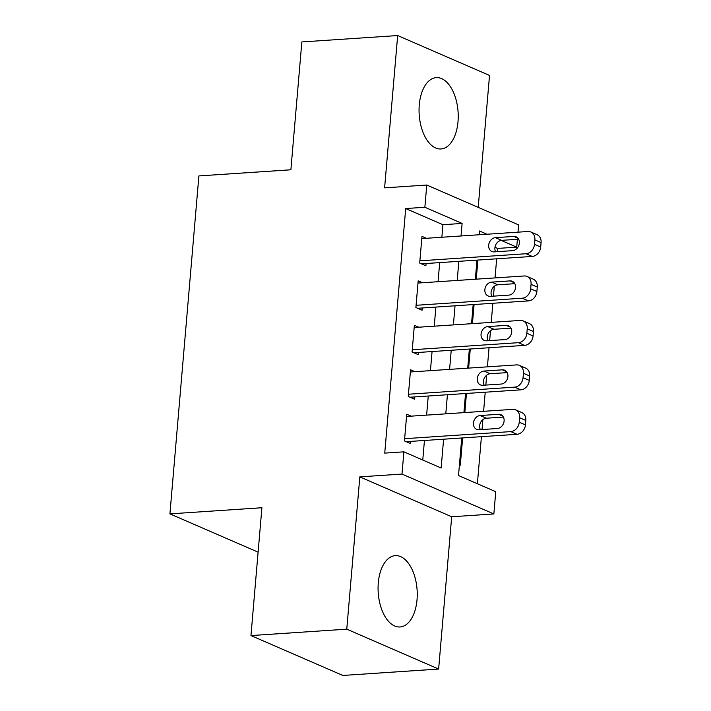 <?xml version="1.0" encoding="UTF-8"?>
<svg xmlns="http://www.w3.org/2000/svg" width="711" height="711" viewBox="0 0 711 711"><rect width="100%" height="100%" fill="white"/><g stroke="black" fill="none" stroke-linecap="round" stroke-linejoin="round"><path stroke-width="1.07" d="M417.028 599.72A35.746 19.49 86.2 0 0 395.28 555.647A35.746 19.49 86.2 0 0 378.296 582.904A35.746 19.49 86.2 0 0 400.044 626.969A35.746 19.49 86.2 0 0 417.028 599.72M458.008 121.705A35.746 19.49 86.2 0 0 436.261 77.632A35.746 19.49 86.2 0 0 419.277 104.89A35.746 19.49 86.2 0 0 441.024 148.963A35.746 19.49 86.2 0 0 458.008 121.705M461.741 437.985L458.515 475.543L495.754 491.71L493.852 513.946L401.991 474.068L403.901 451.832L441.14 467.998L443.611 439.202M451.689 516.755L359.828 476.877L346.772 629.173L250.956 635.572L342.809 675.45L438.634 669.051L451.689 516.755L493.852 513.946M478.21 207.363L489.523 75.428L397.671 35.55L384.607 187.846L426.769 185.029L518.63 224.907L518.008 232.168M517.395 239.296L516.719 247.144L501.184 240.398M497.282 251.676L497.558 248.423L516.719 247.144M477.383 483.738L481.418 436.678M482.031 429.542L482.885 419.641M483.596 411.314L485.231 392.205M485.844 385.078L486.688 375.168M487.408 366.849L489.044 347.741M489.657 340.613L490.501 330.704M491.221 322.385L492.856 303.277M493.47 296.149L494.314 286.24M495.034 277.912L496.669 258.813M346.772 629.173L438.634 669.051M250.956 635.572L261.915 507.734L169.92 513.875L198.893 175.928L290.888 169.787L301.846 41.949L397.671 35.55M411.154 416.148L406.736 414.237L404.452 440.918L410.656 443.611L410.851 441.389M414.966 371.684L410.549 369.764L408.265 396.445L414.469 399.147L414.655 396.916M418.779 327.22L414.362 325.3L412.078 351.981L418.281 354.673L418.468 352.452M422.583 282.756L418.175 280.836L415.891 307.516L422.094 310.209L422.281 307.987M476.939 260.679L477.845 260.617L476.254 279.165M473.126 305.143L474.033 305.09L472.442 323.638M469.313 349.616L470.22 349.554L468.629 368.102M465.501 394.081L466.407 394.018L464.816 412.567M497.558 248.423L494.963 247.295M476.974 260.244L477.845 260.617M473.162 304.708L474.033 305.09M469.349 349.172L470.22 349.554M465.536 393.645L466.407 394.018M461.723 438.109L462.594 438.483L460.31 465.163L459.439 464.79M441.869 237.252L442.944 224.712L405.705 208.545L384.74 453.111L403.901 451.832M422.769 460.026L424.44 440.473M426.618 415.117L428.253 396.009M430.431 370.653L432.066 351.545M434.243 326.189L435.879 307.081M438.056 281.716L439.691 262.617M426.396 238.283L421.987 236.372L419.694 263.052L425.907 265.745L426.093 263.523M169.92 513.875L258.102 552.154M359.828 476.877L401.991 474.068M405.705 208.545L424.867 207.265L426.769 185.029M486.999 234.239L479.481 230.977L479.161 234.763M476.983 260.119L475.348 279.227M473.171 304.592L471.535 323.692M469.358 349.057L467.722 368.165M465.545 393.521L463.91 412.629M461.03 235.972L462.106 223.432L424.867 207.265M445.779 413.838L447.423 394.729M449.592 369.373L451.236 350.265M453.405 324.909L455.04 305.801M457.217 280.436L458.853 261.337M442.944 224.712L462.106 223.432M461.688 438.545L462.594 438.483M421.792 238.594L527.962 231.502A9.163 7.394 -66.5 0 1 530.85 231.99A9.163 7.394 -66.5 0 1 534.868 239.891L534.485 244.335A9.163 7.394 -66.5 0 1 526.06 253.738L419.89 260.821M421.49 263.825L532.263 256.431L526.06 253.738M513.822 236.425A7.332 5.919 113.5 0 1 516.133 236.816A7.332 5.919 113.5 0 1 519.11 244.54A7.332 5.919 113.5 0 1 512.604 250.654L494.207 251.89A7.332 5.919 113.5 0 1 491.896 251.498A7.332 5.919 113.5 0 1 488.919 243.775A7.332 5.919 113.5 0 1 495.425 237.661L513.822 236.425L517.999 238.238M495.603 251.792A7.332 5.919 113.5 0 1 495.896 244.495A7.332 5.919 113.5 0 1 501.637 240.354L518.639 239.216M530.85 231.99L537.063 234.683A9.163 7.394 113.5 0 1 541.08 242.584L540.698 247.028A9.163 7.394 113.5 0 1 532.263 256.431M417.979 283.058L524.149 275.975A9.163 7.394 -66.5 0 1 527.038 276.455A9.163 7.394 -66.5 0 1 531.055 284.356L530.673 288.799A9.163 7.394 -66.5 0 1 522.247 298.202L416.077 305.295M417.677 308.29L528.451 300.895L522.247 298.202M510.009 280.898A7.332 5.919 113.5 0 1 512.32 281.28A7.332 5.919 113.5 0 1 515.297 289.004A7.332 5.919 113.5 0 1 508.792 295.127L490.394 296.354A7.332 5.919 113.5 0 1 488.084 295.963A7.332 5.919 113.5 0 1 485.106 288.248A7.332 5.919 113.5 0 1 491.612 282.125L510.009 280.898L514.186 282.702M491.79 296.256A7.332 5.919 113.5 0 1 492.083 288.959A7.332 5.919 113.5 0 1 497.824 284.818L514.826 283.68M527.038 276.455L533.25 279.156A9.163 7.394 113.5 0 1 537.267 287.048L536.885 291.492A9.163 7.394 113.5 0 1 528.451 300.895M414.166 327.522L520.345 320.439A9.163 7.394 -66.5 0 1 523.225 320.928A9.163 7.394 -66.5 0 1 527.242 328.82L526.86 333.263A9.163 7.394 -66.5 0 1 518.435 342.675L412.264 349.759M413.864 352.763L524.638 345.368L518.435 342.675M506.196 325.362A7.332 5.919 113.5 0 1 508.507 325.754A7.332 5.919 113.5 0 1 511.485 333.468A7.332 5.919 113.5 0 1 504.979 339.591L486.582 340.818A7.332 5.919 113.5 0 1 484.271 340.427A7.332 5.919 113.5 0 1 481.294 332.712A7.332 5.919 113.5 0 1 487.799 326.589L506.196 325.362L510.374 327.176M487.977 340.729A7.332 5.919 113.5 0 1 488.27 333.423A7.332 5.919 113.5 0 1 494.012 329.282L511.013 328.153M523.225 320.928L529.437 323.621A9.163 7.394 113.5 0 1 533.454 331.513L533.072 335.956A9.163 7.394 113.5 0 1 524.638 345.368M410.363 371.995L516.533 364.903A9.163 7.394 -66.5 0 1 519.421 365.392A9.163 7.394 -66.5 0 1 523.429 373.284L523.047 377.737A9.163 7.394 -66.5 0 1 514.622 387.14L408.452 394.223M410.051 397.227L520.834 389.832L514.622 387.14M502.384 369.827A7.332 5.919 113.5 0 1 504.694 370.218A7.332 5.919 113.5 0 1 507.672 377.932A7.332 5.919 113.5 0 1 501.166 384.056L482.769 385.282A7.332 5.919 113.5 0 1 480.458 384.9A7.332 5.919 113.5 0 1 477.49 377.177A7.332 5.919 113.5 0 1 483.987 371.053L502.384 369.827L506.561 371.64M484.164 385.193A7.332 5.919 113.5 0 1 484.458 377.888A7.332 5.919 113.5 0 1 490.199 373.746L507.201 372.617M519.421 365.392L525.625 368.085A9.163 7.394 113.5 0 1 529.642 375.977L529.26 380.429A9.163 7.394 113.5 0 1 520.834 389.832M406.55 416.459L512.72 409.367A9.163 7.394 -66.5 0 1 515.608 409.856A9.163 7.394 -66.5 0 1 519.617 417.748L519.243 422.201A9.163 7.394 -66.5 0 1 510.809 431.604L404.639 438.687M406.239 441.691L517.021 434.297L510.809 431.604M498.58 414.291A7.332 5.919 113.5 0 1 500.882 414.682A7.332 5.919 113.5 0 1 503.859 422.405A7.332 5.919 113.5 0 1 497.353 428.52L478.956 429.755A7.332 5.919 113.5 0 1 476.646 429.364A7.332 5.919 113.5 0 1 473.677 421.641A7.332 5.919 113.5 0 1 480.174 415.526L498.58 414.291L502.748 416.104M480.352 429.657A7.332 5.919 113.5 0 1 480.645 422.361A7.332 5.919 113.5 0 1 486.386 418.219L503.388 417.081M515.608 409.856L521.812 412.549A9.163 7.394 113.5 0 1 525.829 420.45L525.447 424.894A9.163 7.394 113.5 0 1 517.021 434.297M541.08 242.584L534.868 239.891M540.698 247.028L534.485 244.335M495.425 237.661L501.637 240.354M537.267 287.048L531.055 284.356M536.885 291.492L530.673 288.799M491.612 282.125L497.824 284.818M533.454 331.513L527.242 328.82M533.072 335.956L526.86 333.263M487.799 326.589L494.012 329.282M529.642 375.977L523.429 373.284M529.26 380.429L523.047 377.737M483.987 371.053L490.199 373.746M525.829 420.45L519.617 417.748M525.447 424.894L519.243 422.201M480.174 415.526L486.386 418.219"/></g></svg>
